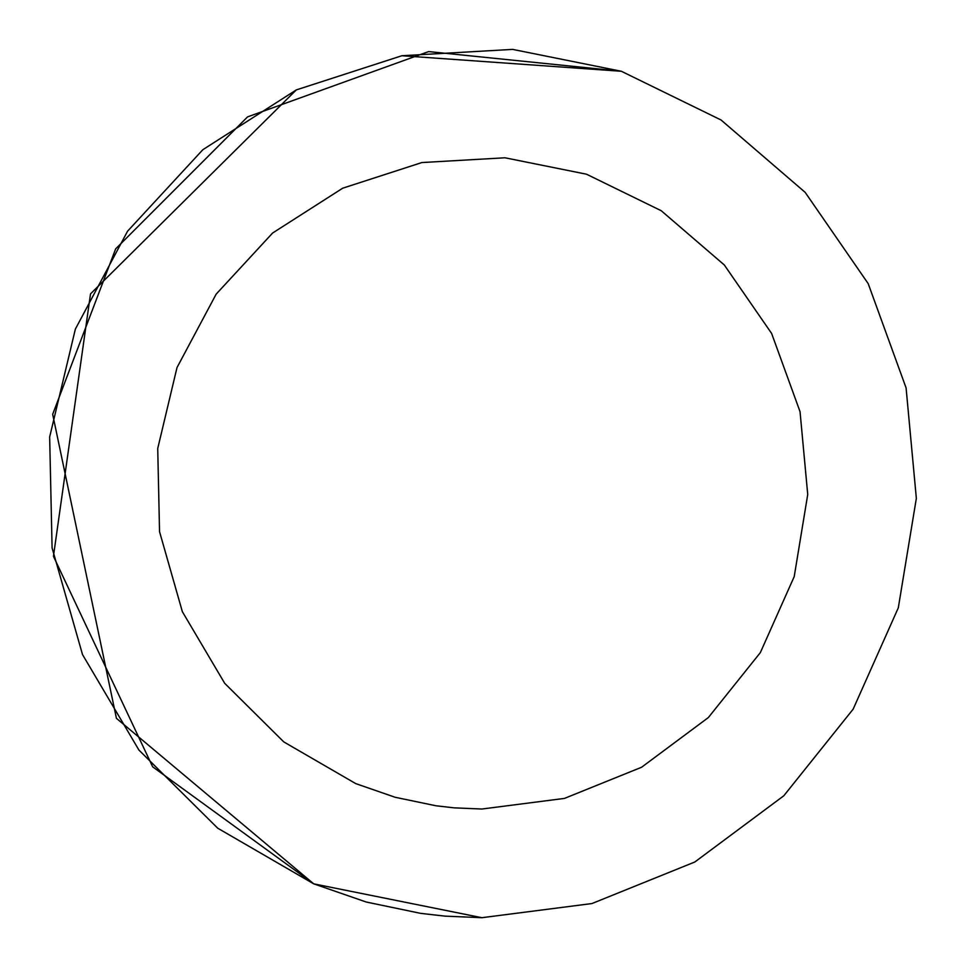<?xml version="1.0" encoding="UTF-8"?>
<svg xmlns="http://www.w3.org/2000/svg" width="966" height="966" viewBox="0 0 966 966"><rect width="100%" height="100%" fill="white"/><g stroke="black" fill="none" stroke-linecap="round" stroke-linejoin="round"><path stroke-width="1.45" d="M481.913 809.025L564.446 798.411L641.593 767.245L708.344 717.569L760.339 652.618L794.209 576.617L807.733 494.52L800.041 411.673L771.629 333.463L724.343 265.01L661.263 210.745L586.507 174.206L504.94 157.784L421.876 162.554L342.713 188.189L272.617 233.023L216.167 294.135L177.007 367.563L157.724 448.502L159.547 531.686L182.369 611.695L224.704 683.324L283.787 741.912L355.778 783.631L395.166 797.276L435.98 805.777L454.237 807.854L481.913 809.025M401.856 55.738L621.38 71.279L428.614 51.584L247.562 116.886L115.642 248.89L52.671 414.317L116.427 718.33L313.721 883.842L481.913 917.7L591.953 903.548L694.82 861.998L783.812 795.767L853.147 709.165L898.308 607.819L916.348 498.359L906.084 387.897L868.192 283.63L805.149 192.343L721.047 119.989L621.38 71.279L512.62 49.387L401.856 55.738L296.308 89.91L202.86 149.694L127.572 231.188L75.372 329.08L49.652 436.994L52.092 547.915L82.521 654.598L138.959 750.111L217.736 828.212L313.721 883.842L366.247 902.027L420.669 913.365L445.012 916.13L481.913 917.7L591.953 903.548L481.913 917.7L445.012 916.13M296.308 89.91L90.514 293.881L53.444 556.295L152.664 766.823L313.721 883.842"/></g></svg>
